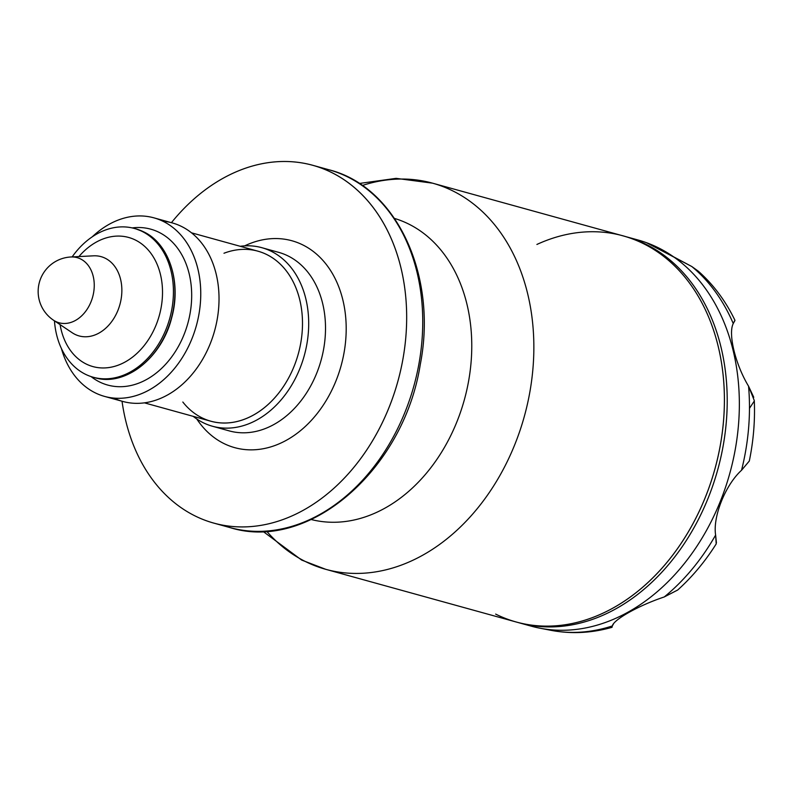 <?xml version="1.0" encoding="UTF-8"?>
<svg xmlns="http://www.w3.org/2000/svg" width="794" height="794" viewBox="0 0 794 794"><rect width="100%" height="100%" fill="white"/><g stroke="black" fill="none" stroke-linecap="round" stroke-linejoin="round"><path stroke-width="1.19" d="M646.544 244.592A200.326 150.642 105.5 0 1 713.072 484.836A200.326 150.642 105.5 0 1 517.698 622.407A200.326 150.642 105.5 0 0 519.097 622.804A200.326 150.642 105.5 0 0 713.389 483.923A200.326 150.642 105.5 0 0 646.544 244.592A200.326 150.642 105.5 0 0 624.501 236.275A200.326 150.642 105.5 0 1 625.9 236.652A200.326 150.642 105.5 0 1 646.544 244.592M625.9 236.652L638.048 240.006A200.326 150.642 105.5 0 1 658.692 247.956A200.326 150.642 105.5 0 1 725.527 487.278A200.326 150.642 105.5 0 1 531.236 626.158L519.097 622.804M613.385 624.094L612.313 625.96A199.433 149.967 105.5 0 1 551.036 630.337C571.223 634.148 591.55 633.136 612.015 627.32L612.313 625.96A199.433 149.967 105.5 0 1 551.036 630.337A199.433 149.967 105.5 0 1 546.659 629.404M716.416 542.778L715.622 535.067A199.433 149.967 105.5 0 1 664.25 596.959C639.051 605.326 613.613 619.558 612.313 625.96C613.613 619.558 639.051 605.326 664.25 596.959L677.679 590.031C692.308 576.861 705.151 561.477 716.208 543.91L715.622 535.067A199.433 149.967 105.5 0 1 664.25 596.959L677.739 589.982M753.754 397.288L748.553 386.182A199.433 149.967 105.5 0 1 741.536 470.266C725.339 484.965 712.675 516.795 715.622 535.067C712.675 516.795 725.339 484.965 741.536 470.266L749.308 461.026C753.476 440.799 755.134 420.641 754.29 400.553L748.553 386.182A199.433 149.967 105.5 0 1 741.536 470.266L749.308 461.036M698.482 271.34L691.802 266.526A199.433 149.967 105.5 0 1 733.259 323.555C727.919 333.857 735.482 364.654 748.553 386.182C735.482 364.654 727.919 333.857 733.259 323.555L734.718 320.578M648.539 243.47L691.802 266.526A199.433 149.967 105.5 0 1 733.259 323.555L734.976 320.349C725.647 300.986 713.429 284.609 698.343 271.211L691.802 266.526L646.634 242.756A200.326 150.642 105.5 0 1 658.692 247.956A200.326 150.642 105.5 0 1 727.373 481.591A200.326 150.642 105.5 0 1 540.019 628.213A200.326 150.642 105.5 0 1 525.211 624.312M631.925 238.498A200.326 150.642 105.5 0 1 646.634 242.756M734.688 321.064L733.527 322.89M749.476 408.354L754.3 401.01M536.903 244.453A200.326 150.642 105.5 0 1 722.818 428.045A200.326 150.642 105.5 0 1 495.645 614.09M266.655 531.216A200.326 150.642 -74.5 0 0 305.094 561.378A200.326 150.642 -74.5 0 0 325.738 569.318A200.326 150.642 -74.5 0 0 524.328 416.403A200.326 150.642 -74.5 0 0 432.541 183.166L623.101 235.878A200.326 150.642 105.5 0 1 714.888 469.115A200.326 150.642 105.5 0 1 516.289 622.03L325.738 569.318A200.326 150.642 -74.5 0 0 524.328 416.403A200.326 150.642 -74.5 0 0 432.541 183.166A200.326 150.642 -74.5 0 0 362.272 185.498M408.86 224.126A156.22 117.472 -74.5 0 0 394.539 218.439A156.22 117.472 -74.5 0 1 408.86 224.126A156.22 117.472 -74.5 0 1 461.374 409.595A156.22 117.472 -74.5 0 1 311.268 519.534A156.22 117.472 -74.5 0 0 461.374 409.595A156.22 117.472 -74.5 0 0 408.86 224.126M162.82 221.198A92.63 69.654 105.5 0 1 210.291 343.584A92.63 69.654 105.5 0 1 113.889 398.092M61.396 348.467A92.63 69.654 -74.5 0 0 104.53 396.395A92.63 69.654 -74.5 0 0 196.356 325.689A92.63 69.654 -74.5 0 0 153.917 217.844A92.63 69.654 -74.5 0 0 92.283 236.791A92.63 69.654 -74.5 0 1 193.011 254.368A92.63 69.654 -74.5 0 1 156.845 385.15A92.63 69.654 -74.5 0 1 61.396 348.467M153.917 217.844L172.179 222.896A92.63 69.654 105.5 0 1 214.618 330.741A92.63 69.654 105.5 0 1 122.792 401.446L104.53 396.395M159.118 232.384A80.869 60.81 105.5 0 1 181.518 340.378A80.869 60.81 105.5 0 1 91.052 376.584A80.869 60.81 105.5 0 0 181.518 340.378A80.869 60.81 105.5 0 0 159.118 232.384A80.869 60.81 105.5 0 0 132.181 227.908A80.869 60.81 105.5 0 1 159.118 232.384M145.292 362.6A76.73 57.704 -74.5 0 0 171.524 267.786M93.235 377.249L94.714 377.666A77.187 58.041 -74.5 0 0 169.579 324.151A77.187 58.041 -74.5 0 0 143.823 231.927A77.187 58.041 -74.5 0 0 135.863 228.87L143.883 231.947C169.182 243.798 181.667 282.386 171.683 317.798C161.778 358.233 124.708 387.095 94.714 377.666A77.187 58.041 -74.5 0 0 169.579 324.151A77.187 58.041 -74.5 0 0 143.823 231.927A77.187 58.041 -74.5 0 0 135.863 228.87L134.385 228.464A77.187 58.041 105.5 0 1 169.757 318.334A77.187 58.041 105.5 0 1 93.235 377.249A77.187 58.041 105.5 0 1 85.276 374.192A77.187 58.041 105.5 0 1 54.449 320.845A77.187 58.041 105.5 0 0 85.276 374.192A77.187 58.041 105.5 0 0 163.068 335.971A77.187 58.041 105.5 0 0 152.091 238.071A77.187 58.041 105.5 0 0 72.135 256.919A77.187 58.041 105.5 0 1 134.385 228.464M156.2 324.736A66.994 50.379 105.5 0 1 86.01 363.93A66.994 50.379 105.5 0 1 60.096 324.637A66.994 50.379 105.5 0 0 103.131 367.969A66.994 50.379 105.5 0 0 156.2 324.736A66.994 50.379 105.5 0 0 144.24 246.001A66.994 50.379 105.5 0 0 78.924 256.571A66.994 50.379 105.5 0 1 144.24 246.001A66.994 50.379 105.5 0 1 156.2 324.736M117.978 310.246A41.139 30.936 -74.5 0 0 93.494 255.827A41.139 30.936 -74.5 0 1 117.978 310.246A41.139 30.936 -74.5 0 1 72.214 332.755A41.139 30.936 -74.5 0 0 117.978 310.246M93.494 255.827L70.944 256.978A34.549 34.549 0 0 0 53.466 320.181A33.795 25.418 105.5 0 0 91.062 301.69A33.795 25.418 105.5 0 0 70.944 256.978A33.795 25.418 105.5 0 1 91.062 301.69A33.795 25.418 105.5 0 1 53.466 320.181L72.214 332.755M316.776 373.041A92.63 69.654 -74.5 0 0 278.664 252.353A92.63 69.654 -74.5 0 1 316.776 373.041A92.63 69.654 -74.5 0 1 229.277 430.904A92.63 69.654 -74.5 0 0 316.776 373.041M196.773 418.984A107.329 80.71 -74.5 0 0 303.159 428.393A107.329 80.71 -74.5 0 0 340.755 292.47A107.329 80.71 -74.5 0 0 244.651 245.872A107.329 80.71 -74.5 0 1 340.755 292.47A107.329 80.71 -74.5 0 1 303.159 428.393A107.329 80.71 -74.5 0 1 196.773 418.984M240.205 246.289A92.63 69.654 105.5 0 1 261.851 247.698A92.63 69.654 105.5 0 1 304.291 355.543A92.63 69.654 105.5 0 1 212.464 426.249A92.63 69.654 105.5 0 1 193.17 416.334A92.63 69.654 105.5 0 0 304.291 355.543A92.63 69.654 105.5 0 0 240.205 246.289M223.977 253.246A88.213 66.339 105.5 0 1 298.296 353.886A88.213 66.339 105.5 0 1 182.828 402.032M191.473 232.811L257.871 251.172A88.213 66.339 105.5 0 1 298.296 353.886A88.213 66.339 105.5 0 1 210.837 421.227L144.439 402.856M213.824 523.117L229.893 527.553C308.697 552.435 403.729 469.701 420.254 364.625C437.802 275.905 396.841 186.709 328.865 169.747A185.617 139.585 -74.5 0 1 413.912 385.864A185.617 139.585 -74.5 0 1 229.893 527.553A185.617 139.585 -74.5 0 0 413.912 385.864A185.617 139.585 -74.5 0 0 328.865 169.747L312.796 165.301A185.617 139.585 105.5 0 1 397.844 381.418A185.617 139.585 105.5 0 1 213.824 523.117A185.617 139.585 105.5 0 1 194.699 515.753A185.617 139.585 105.5 0 1 122.028 401.238A185.617 139.585 105.5 0 0 194.699 515.753A185.617 139.585 105.5 0 0 379.611 428.105A185.617 139.585 105.5 0 0 360.982 193.627A185.617 139.585 105.5 0 0 171.415 222.687A185.617 139.585 105.5 0 1 312.796 165.301M551.036 630.337L540.019 628.213M325.738 569.318L301.66 560.068L263.042 531.404M432.541 183.166L396.107 178.352L359.275 183.474M212.464 426.249L229.277 430.904M261.851 247.698L278.664 252.353"/></g></svg>
